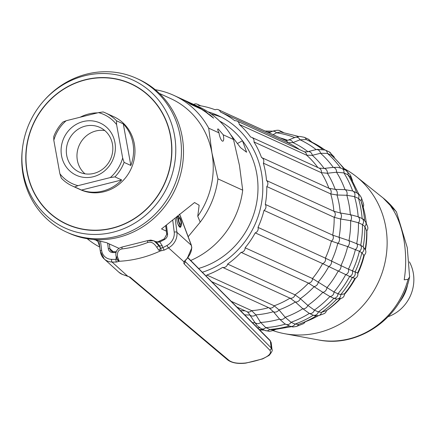 <?xml version="1.0" encoding="UTF-8"?>
<svg xmlns="http://www.w3.org/2000/svg" width="435" height="435" viewBox="0 0 435 435"><rect width="100%" height="100%" fill="white"/><g stroke="black" fill="none" stroke-linecap="round" stroke-linejoin="round"><path stroke-width="0.65" d="M361.876 252.773A4.225 4.192 142.6 0 0 363.16 246.814A97.663 91.176 114.5 0 0 364.856 226.537A4.225 4.149 157.4 0 0 365.71 222.067L363.812 219.561L362.143 218.566A4.225 3.942 114.5 0 1 362.431 224.59L364.856 226.532L366.678 230.936A90.948 84.907 -65.5 0 1 365.139 249.402L363.16 246.814L360.702 245.291A4.225 3.942 114.5 0 1 359.419 251.256L361.876 252.773L363.85 255.372A90.948 84.907 -65.5 0 1 357.624 272.973L348.457 269.178L325.369 258.14L257.993 227.391A88.686 82.797 -65.5 0 0 264.012 210.377A4.225 3.942 114.5 0 0 265.301 204.396A88.686 82.797 -65.5 0 0 266.791 186.55A4.225 3.942 114.5 0 0 266.508 180.514A88.686 82.797 -65.5 0 0 263.354 163.158A4.225 3.942 114.5 0 0 261.582 157.541L328.963 188.295A4.225 3.942 114.5 0 1 330.73 193.912L263.354 163.158M193.711 104.444A4.225 3.942 114.5 0 1 197.278 104.221A4.225 3.942 114.5 0 1 198.817 105.52A88.686 82.797 -65.5 0 1 215.167 109.772A4.225 3.942 114.5 0 1 218.413 109.718A4.225 3.942 114.5 0 1 220.442 112.007A88.686 82.797 -65.5 0 1 234.856 120.778A4.225 3.942 114.5 0 1 237.053 121.06A4.225 3.942 114.5 0 1 239.283 124.448A88.686 82.797 -65.5 0 1 250.696 137.096A4.225 3.942 114.5 0 1 251.805 137.406L319.181 168.155A4.225 3.942 114.5 0 1 321.329 172.684L327.365 173.25L336.538 172.216L343.906 172.912A4.225 3.942 114.5 0 0 341.758 168.394L345.733 170.205A4.225 3.942 114.5 0 1 347.88 174.729A99.245 92.65 114.5 0 1 356.651 192.792A4.225 3.942 114.5 0 1 356.716 192.825A4.225 3.942 114.5 0 1 358.489 198.431A99.245 92.65 114.5 0 1 362.143 218.566L358.174 216.75L350.349 214.667L340.295 212.976L333.884 211.269A4.225 3.942 114.5 0 1 334.172 217.304L340.578 219.006L350.637 220.692L358.456 222.774L362.431 224.59A99.245 92.65 114.5 0 1 360.702 245.291L348.968 240.642L332.683 235.15A4.225 3.942 114.5 0 1 331.394 241.126L347.685 246.601L359.419 251.256A99.245 92.65 114.5 0 1 352.432 270.994A4.225 3.942 114.5 0 1 349.669 276.459L354.857 278.443A90.948 84.907 -65.5 0 1 344.4 293.875L340.784 294.522L337.941 293.766L333.966 291.95L312.493 278.536L245.117 247.787A88.686 82.797 -65.5 0 0 255.225 232.866A4.225 3.942 114.5 0 0 257.993 227.391M264.012 210.377L331.394 241.126A88.686 82.797 -65.5 0 1 325.369 258.14A4.225 3.942 114.5 0 1 322.601 263.615L349.669 276.459A99.245 92.65 114.5 0 1 337.941 293.766A4.225 3.942 114.5 0 1 333.911 298.323L336.755 299.079A97.663 91.176 114.5 0 1 321.481 312.395M340.317 298.492A90.948 84.907 -65.5 0 1 326.457 310.563L321.476 312.395L318.317 311.917L314.342 310.101L307.828 305.424L300.335 298.666L295.006 294.827L227.63 264.072A88.686 82.797 -65.5 0 0 241.077 252.354A4.225 3.942 114.5 0 0 245.117 247.787M255.225 232.866L322.601 263.615A88.686 82.797 -65.5 0 1 312.493 278.536A4.225 3.942 114.5 0 1 308.453 283.103L322.862 292.32L329.937 296.507L333.911 298.323A99.245 92.65 114.5 0 1 318.317 311.917A4.225 3.942 114.5 0 1 313.314 315.228L314.63 315.707L318.85 315.576L323.825 313.749A4.225 4.132 69.8 0 0 326.451 310.563M241.077 252.354L308.453 283.103A88.686 82.797 -65.5 0 1 295.006 294.827A4.225 3.942 114.5 0 1 289.998 298.144L295.332 301.977L302.831 308.736L309.339 313.417L313.314 315.228A99.245 92.65 114.5 0 1 295.001 324.102A4.225 3.942 114.5 0 1 289.753 326.114L292.951 326.979L296.382 326.478A4.225 4.062 68.4 0 0 298.54 324.401L301.406 323.314A97.663 91.176 114.5 0 1 298.54 324.396L295.001 324.102L291.026 322.286L285.181 317.284L278.993 309.894L274.208 305.794L206.832 275.04A88.686 82.797 -65.5 0 0 222.617 267.394A4.225 3.942 114.5 0 0 227.63 264.072M291.347 326.69L272.321 329.926L269.733 329.42L265.758 327.604L260.63 322.476L255.834 314.837L251.642 310.633L231.159 301.286M316.093 315.946A97.663 91.176 114.5 0 1 301.406 323.314L307.588 320.851A90.948 84.907 -65.5 0 0 318.241 315.767M366.265 223.394A90.948 84.907 -65.5 0 0 365.21 215.82A90.948 84.907 114.5 0 0 363.133 206.951L360.985 200.791A97.663 91.176 114.5 0 1 364.552 220.262M365.71 222.067L367.542 226.466A4.225 4.149 157.4 0 1 366.678 230.936M365.139 249.396A4.225 4.192 142.6 0 1 363.85 255.367M357.619 272.973A4.225 4.198 108.6 0 1 354.857 278.443M344.4 293.875A4.225 4.181 79.9 0 1 340.969 298.377L336.549 299.101M305.093 321.846A4.225 4.062 68.4 0 1 302.956 323.874L296.382 326.478M266.508 180.514L333.884 211.269A88.686 82.797 -65.5 0 0 330.73 193.912L337.027 195.01L346.825 195.266L354.514 196.62L358.489 198.431L360.985 200.791A4.225 4.089 160.8 0 0 361.289 197.485L363.437 203.64A4.225 4.089 160.8 0 1 363.133 206.951M269.075 307.86L273.387 311.721L279.58 319.111L284.539 323.645L289.753 326.114M248.401 312.825L256.846 325.369L261.163 328.67L265.138 330.486A4.225 3.942 114.5 0 0 269.733 329.42A99.245 92.65 114.5 0 0 289.367 325.935M273.088 134.671L276.459 132.805L280.483 131.952L298.693 136.47M218.413 109.718L285.795 140.467A4.225 3.942 114.5 0 1 287.818 142.756L292.956 142.582L299.998 139.787L306.278 139.575A99.245 92.65 114.5 0 1 322.253 149.178M237.053 121.06L304.429 151.81A4.225 3.942 114.5 0 1 306.659 155.203L312.303 155.328L320.53 153.256L327.419 153.419A4.225 3.942 114.5 0 0 325.184 150.031L317.115 149.368L307.066 151.842M341.758 168.394L337.729 167.328L333.292 167.393L324.113 168.416L319.181 168.155M358.739 194.026L350.153 176.632L347.88 174.729L343.906 172.912A99.245 92.65 114.5 0 1 352.676 190.981L352.741 191.008A4.225 3.942 114.5 0 1 354.514 196.62A99.245 92.65 114.5 0 1 358.174 216.75A4.225 3.942 114.5 0 1 358.456 222.774A99.245 92.65 114.5 0 1 356.727 243.475A4.225 3.942 114.5 0 1 355.444 249.44A99.245 92.65 114.5 0 1 348.457 269.178A4.225 3.942 114.5 0 1 345.694 274.643A99.245 92.65 114.5 0 1 333.966 291.95A4.225 3.942 114.5 0 1 329.937 296.507A99.245 92.65 114.5 0 1 314.342 310.101A4.225 3.942 114.5 0 1 309.339 313.417A99.245 92.65 114.5 0 1 291.026 322.286A4.225 3.942 114.5 0 1 285.779 324.298M361.289 197.485L359.397 194.592L356.716 192.825L352.741 191.008A4.225 3.942 114.5 0 0 352.676 190.981L344.993 189.633L335.195 189.372L328.893 188.263L261.652 157.573M266.791 186.55L334.172 217.304A88.686 82.797 -65.5 0 1 332.683 235.15L265.301 204.396M211.682 281.668L268.96 307.811A4.225 3.942 114.5 0 0 274.208 305.794A88.686 82.797 -65.5 0 0 289.998 298.144L222.617 267.394M206.832 275.04A4.225 3.942 114.5 0 1 206.114 276.062M299.655 149.629A88.686 82.797 -65.5 0 0 287.818 142.756L220.442 112.007M317.86 167.551A88.686 82.797 -65.5 0 0 306.659 155.203L239.283 124.448M251.805 137.406A4.225 3.942 114.5 0 1 253.953 141.935L321.329 172.684A88.686 82.797 -65.5 0 1 328.893 188.263A4.225 3.942 114.5 0 1 328.963 188.295L328.985 188.306M261.582 157.541A4.225 3.942 114.5 0 0 261.517 157.513A88.686 82.797 -65.5 0 0 253.953 141.935M208.001 111.822A84.461 78.855 114.5 0 1 218.033 115.547A84.461 78.855 114.5 0 1 261.435 172.711A84.461 78.855 -65.5 0 1 202.329 272.25M221.48 117.227A84.461 78.855 -65.5 0 0 211.22 114.019M219.593 121.066A80.241 74.907 114.5 0 1 242.496 140.739A80.241 74.907 114.5 0 1 256.683 173.32A80.241 74.907 -65.5 0 1 198.583 268.466M190.715 260.478A84.461 78.855 -65.5 0 0 242.703 190.182L217.924 178.872L211.937 152.897L208.708 128.178L218.995 132.871C217.538 129.924 217.293 128.635 218.256 129.01L223.209 134.796A6.547 1.881 -104.1 0 1 222.872 141.179A6.547 1.881 -104.1 0 1 222.426 141.119A6.547 1.881 -104.1 0 1 218.995 132.871M195.353 105.194L198.621 106.684A84.461 78.855 114.5 0 1 233.492 139.488L239.473 165.463L242.703 190.182M233.492 139.488L223.209 134.796M217.87 128.934L218.256 129.01M155.213 89.697A84.461 78.855 114.5 0 1 173.837 95.374A84.461 78.855 114.5 0 1 208.708 128.178M195.755 105.379L210.638 115.416A84.461 78.855 -65.5 0 1 213.628 118.135L207.277 113.317L204.2 110.452A84.461 78.855 -65.5 0 1 206.429 112.045L194.962 105.014L185.337 100.621A84.461 78.855 -65.5 0 1 191.998 104.085L197.153 106.434A84.461 78.855 -65.5 0 1 201.791 109.392L190.78 104.362A84.461 78.855 -65.5 0 0 179.481 97.951L173.837 95.374M180.889 98.593L183.934 99.979A84.461 78.855 -65.5 0 1 190.59 103.443L187.545 102.051A84.461 78.855 -65.5 0 0 180.889 98.593A84.461 78.855 -65.5 0 0 180.182 98.272M185.337 100.621A84.461 78.855 -65.5 0 0 184.636 100.306M159.373 93.416L170.705 98.587A80.241 74.907 114.5 0 1 211.937 152.897A80.241 74.907 -65.5 0 1 197.756 216.287L200.214 222.133A84.461 78.855 -65.5 0 0 217.924 178.872M99.718 246.732L97.826 241.338L96.184 240.408M93.318 239.457L106.608 242.697L118.885 248.298M166.333 231.115L161.537 228.93L194.559 202.536L199.148 205.255L197.756 216.287M136.661 78.409L138.727 79.349A84.461 78.855 114.5 0 1 181.553 170.302A84.461 78.855 114.5 0 1 104.558 239.544A84.461 78.855 114.5 0 1 68.589 233.024L66.522 232.083A84.461 78.855 -65.5 0 0 102.491 238.597A84.461 78.855 -65.5 0 0 181.433 149.966A84.461 78.855 -65.5 0 0 136.661 78.409A84.461 78.855 -65.5 0 0 100.692 71.889A84.461 78.855 -65.5 0 0 44.718 99.784L44.038 100.545A81.388 75.984 114.5 0 1 127.618 77.887A81.388 75.984 114.5 0 1 175.778 148.906A81.388 75.984 114.5 0 1 99.707 234.307A81.388 75.984 114.5 0 1 21.902 159.069A81.388 75.984 114.5 0 1 22.56 147.601A81.388 75.984 114.5 0 1 44.038 100.545M22.56 147.601L22.435 148.612A84.461 78.855 -65.5 0 0 21.75 160.52A84.461 78.855 -65.5 0 0 66.522 232.083M25.785 158.813A77.283 72.15 114.5 0 1 130.93 83.683A77.283 72.15 114.5 0 1 171.896 149.161A77.283 72.15 114.5 0 1 66.751 224.291A77.283 72.15 114.5 0 1 25.785 158.813M122.762 80.796A77.283 72.15 114.5 0 1 131.615 83.998M59.22 220.012A77.283 72.15 -65.5 0 0 67.441 224.601M130.843 83.873A77.071 71.954 114.5 0 1 170.444 136.041A77.071 71.954 -65.5 0 1 142.99 212.139A77.071 71.954 -65.5 0 1 66.838 224.101A77.071 71.954 -65.5 0 1 27.231 171.934A77.071 71.954 114.5 0 1 54.69 95.836A77.071 71.954 114.5 0 1 130.843 83.873L132.218 84.499A77.071 71.954 114.5 0 1 139.836 88.588M76.294 227.804A77.071 71.954 114.5 0 1 68.213 224.726L66.838 224.101M81.47 190.051A40.118 37.453 -65.5 0 0 121.675 179.97L81.47 190.051L74.722 186.968A40.118 37.453 114.5 0 1 72.27 185.962L80.393 189.665A40.118 37.453 -65.5 0 0 120.033 183.439A40.118 37.453 -65.5 0 0 134.323 143.827A40.118 37.453 -65.5 0 0 113.709 116.672L105.585 112.964A40.118 37.453 114.5 0 1 116.536 120.799L116.585 124.546A38.008 35.485 -65.5 0 0 98.517 112.621L103.128 111.953A40.118 37.453 114.5 0 1 105.585 112.964M123.284 123.877L130.843 165.469A40.118 37.453 -65.5 0 0 132.947 143.197A40.118 37.453 -65.5 0 0 123.284 123.877L116.536 120.799M53.755 136.536A40.118 37.453 114.5 0 1 62.923 122.034L66.158 120.734A38.008 35.485 -65.5 0 0 53.809 140.282L53.755 136.536M97.538 112.866A40.118 37.453 -65.5 0 0 80.176 117.222M130.843 165.469L124.095 162.391A40.118 37.453 114.5 0 1 114.927 176.893L110.316 177.562A38.008 35.485 -65.5 0 0 122.67 158.014L124.095 162.391M116.585 124.546L122.67 158.014M121.675 179.97L114.927 176.893M72.27 185.962A40.118 37.453 114.5 0 1 61.313 178.122L59.889 173.75A38.008 35.485 -65.5 0 0 77.963 185.674L74.722 186.968M110.316 177.562L77.963 185.674M59.889 173.75L53.809 140.282M66.158 120.734L98.517 112.621M114.916 142.462A28.715 26.812 114.5 0 1 93.253 176.746A28.715 26.812 114.5 0 1 61.558 155.833A28.715 26.812 114.5 0 1 83.221 121.55A28.715 26.812 114.5 0 1 114.916 142.462M112.437 144.034A24.599 22.968 114.5 0 1 103.671 168.323A24.599 22.968 114.5 0 1 79.366 172.14A24.599 22.968 114.5 0 1 66.724 155.491A24.599 22.968 -65.5 0 1 75.489 131.201A24.599 22.968 -65.5 0 1 99.794 127.384A24.599 22.968 -65.5 0 1 112.437 144.034M85.021 173.831A24.599 22.968 114.5 0 1 77.359 160.341A24.599 22.968 114.5 0 1 104.775 130.543M200.214 222.133L188.176 236.711M87.207 238.701A84.461 78.855 -65.5 0 0 99.762 247.107M178.839 220.822A3.165 0.908 -104.1 0 1 179.1 218.218A3.165 0.908 -104.1 0 1 180.906 221.763A3.165 0.908 -104.1 0 1 180.639 224.362A3.165 0.908 -104.1 0 1 178.839 220.822M181.351 221.97A4.546 1.305 75.9 0 0 179.002 216.891A4.546 1.305 75.9 0 0 178.388 220.616A4.546 1.305 75.9 0 0 181.177 225.58A4.546 1.305 75.9 0 0 181.351 221.97M179.002 216.891L177.409 216.467L176.795 219.544M177.98 224.281L179.976 226.706L181.177 225.58M237.336 143.545L242.496 140.739L246.601 152.228L240.577 147.688L231.485 135.715A80.241 74.907 -65.5 0 0 230.534 134.486M199.36 108.282A84.042 78.458 -65.5 0 0 196.946 106.803L191.786 104.449A84.042 78.458 -65.5 0 0 190.454 103.682M197.153 106.434L196.946 106.803M190.59 103.443L190.383 103.807L189.013 103.182M191.998 104.085L191.786 104.449M206.369 112.127L209.822 115.172M356.651 192.797L352.801 191.041M325.184 150.031L329.159 151.848A4.225 3.942 114.5 0 1 331.394 155.23L327.419 153.419A99.245 92.65 114.5 0 1 340.54 167.921M304.255 137.291L308.23 139.108A4.225 3.942 114.5 0 1 310.253 141.391L306.278 139.575A4.225 3.942 114.5 0 0 304.255 137.291L299.677 136.4L295.066 137.406A4.225 3.719 68.4 0 1 300.003 139.787M324.592 149.781A99.245 92.65 114.5 0 0 310.253 141.391L310.313 141.418M344.422 169.606A99.245 92.65 114.5 0 0 331.394 155.23L332.824 156.154L345.749 170.215M365.781 219.36A88.686 82.797 114.5 0 1 366.352 223.612M366.852 230.746A88.686 82.797 114.5 0 1 365.433 249.891M364.367 254.997A88.686 82.797 114.5 0 1 357.804 273.675M355.52 278.177A88.686 82.797 114.5 0 1 344.411 294.424M340.822 298.405A88.686 82.797 114.5 0 1 326.435 310.655M272.816 330.546A88.686 82.797 -65.5 0 0 284.604 333.694A88.686 82.797 -65.5 0 0 385.693 226.651A88.686 82.797 114.5 0 0 356.314 176.583A88.686 82.797 114.5 0 0 344.792 168.954M356.314 176.583L383.045 197.925A80.143 74.82 114.5 0 1 395.611 210.888L390.869 206.494C396.84 214.575 401.152 225.471 403.81 239.179C406.17 253.078 406.295 266.622 404.191 279.808L408.052 279.346A80.143 74.82 114.5 0 1 318.241 339.904L284.604 333.694M395.611 210.888L396.437 211.84L407.269 247.597L409.612 276.926L408.052 279.346M409.406 261.865A37.584 35.088 114.5 0 1 413.25 272.799A37.584 35.088 114.5 0 1 388.189 316.675M399.194 302.483A37.584 35.088 -65.5 0 0 407.812 283.598M157.595 242.045A1.267 0.37 79.2 0 1 157.736 241.882A1.267 0.37 79.2 0 1 158.063 242.197L159.77 241.974L162.119 245.498A2.11 0.908 -19.9 0 1 159.509 245.715L156.083 241.849L154.05 240.876L158.514 245.242A2.11 1.011 148.1 0 1 156.725 247.238L158.77 250.147L160.276 250.979L164.316 250.071A111.915 98.511 -47.9 0 0 168.53 247.863L183.88 261.739L183.918 263.659L269.841 350.191C271.728 353.035 269.243 355.901 262.397 358.788A111.915 98.511 132.1 0 1 245.574 363.002C237.95 363.747 232.437 362.888 229.027 360.419L130.108 277.149L122.349 274.403A14.779 13.012 132.1 0 1 118.907 272.256L122.48 274.49A2.11 0.952 -68 0 1 122.349 274.403M159.819 241.305L159.77 241.974A102.622 90.333 -47.9 0 0 164.425 239.56A5.492 4.834 -47.9 0 0 167.54 233.774L166.502 225.341M187.79 257.803L270.347 341.002L271.174 342.644L272.022 349.528L271.201 347.913A2.11 1.87 135.1 0 1 269.841 350.191M155.784 241.702A1.267 0.326 107.6 0 1 155.812 241.702A1.267 0.326 107.6 0 1 155.844 241.724L158.063 242.197M155.279 241.523L155.844 241.724M164.316 250.071A2.11 0.408 63.5 0 1 162.886 247.624L160.901 248.064L160.205 247.635L159.509 245.715L158.514 245.242L160.205 247.635A2.11 1.615 140.4 0 1 158.77 250.147M122.578 246.95A2.11 0.707 83.5 0 0 122.469 246.933L147.628 240.631A2.11 0.495 68.6 0 1 147.753 240.637L154.05 240.876L150.798 240.076L147.628 240.631A2.11 0.495 68.6 0 0 147.824 242.458C151.065 241.463 154.028 243.056 156.725 247.238M116.199 257.003L115.987 259.374A2.11 0.772 89.1 0 0 116.515 262.049L119.244 261.261L117.57 257.052C116.933 252.349 118.407 249.641 121.985 248.934A103.264 90.899 -47.9 0 0 147.824 242.458M117.428 259.483L117.412 259.456A2.11 1.669 -32 0 0 118.902 260.135M246.063 362.921A2.11 0.669 -99.6 0 1 245.84 363.111C238.048 364.019 232.04 362.997 227.82 360.039L129.021 276.758A2.11 1.838 -49.8 0 0 130.108 277.149M122.643 274.523A2.11 0.952 -68 0 1 122.48 274.49L127.085 275.931A2.11 0.865 -73.7 0 0 127.373 275.904L112.023 262.022A111.915 98.511 -47.9 0 0 116.515 262.049M184.957 261.049L185.158 261.44A2.11 1.87 135.2 0 1 183.918 263.659M191.683 247.977A2.11 0.707 -179 0 0 191.835 247.722L187.289 258.341L183.88 261.739A2.11 1.637 -151 0 0 184.967 261.033L184.913 260.875M162.119 245.498L162.886 247.624A109.799 96.652 -47.9 0 0 167.024 245.454A2.11 0.37 61.2 0 0 168.53 247.863A14.779 13.012 -47.9 0 0 176.915 232.285L191.291 245.28L191.699 247.466A14.779 13.012 132.1 0 1 187.093 258.178M176.871 216.586A5.911 1.696 75.9 0 0 176.811 219.653A5.911 1.696 75.9 0 0 180.329 227.271A5.911 1.696 75.9 0 0 181.047 225.716M178.818 216.837A5.911 1.696 75.9 0 0 177.719 215.809M191.313 245.22A2.11 0.761 160.2 0 1 191.433 245.373A2.11 0.761 160.2 0 1 191.411 245.639M361.876 252.778A97.663 91.176 114.5 0 1 355.036 272.109A4.225 4.198 108.6 0 1 352.274 277.568A97.663 91.176 114.5 0 1 340.79 294.522A4.225 4.181 79.9 0 1 337.359 299.019M321.476 312.395A4.225 4.132 69.8 0 1 318.85 315.576M273.506 329.839A4.225 3.975 70.7 0 1 271.984 330.839L269.325 331.345L265.138 330.486M263.235 329.616A99.245 92.65 114.5 0 1 259.222 329.502M285.403 324.118A99.245 92.65 114.5 0 1 265.758 327.604A4.225 3.942 114.5 0 1 261.163 328.67M259.608 327.805A99.245 92.65 114.5 0 1 257.498 327.778M334.363 157.552L334.02 156.79A4.225 3.904 155.7 0 1 334.243 157.437M352.513 180.612L350.441 175.115A4.225 4.002 159.3 0 1 350.588 177.333M348.973 240.642A4.225 3.203 107.6 0 1 347.69 246.607M347.679 246.601A96.439 90.034 114.5 0 1 340.948 265.622A4.225 3.186 115.8 0 1 338.196 271.087A96.439 90.034 114.5 0 1 326.886 287.763M326.897 287.769A4.225 3.214 123.9 0 1 322.868 292.325M322.857 292.32A96.439 90.034 114.5 0 1 307.828 305.419M307.833 305.424A4.225 3.273 132 0 1 302.836 308.741M302.825 308.73A96.439 90.034 114.5 0 1 285.181 317.284M285.186 317.289A4.225 3.366 140 0 1 279.585 319.111M279.58 319.105A96.439 90.034 114.5 0 1 260.625 322.471A4.225 3.485 147.9 0 1 254.845 322.678M257.139 323.722L254.828 322.672A96.439 90.034 114.5 0 1 252.387 322.639M267.21 131.984A96.439 90.034 114.5 0 1 270.521 132.164M269.2 132.892L271.489 131.631C276.094 130 279.101 129.831 280.515 131.12A4.225 3.942 114.5 0 1 281.858 132.158M271.489 131.631A4.225 3.855 61.1 0 1 276.464 132.805A96.439 90.034 114.5 0 1 294.707 137.552M294.74 137.558A4.225 3.719 68.4 0 1 295.066 137.406L288.024 140.195A4.225 3.719 68.4 0 1 292.962 142.577M299.992 139.787A96.439 90.034 114.5 0 1 316.109 149.591A4.225 3.578 75.9 0 1 320.535 153.256M320.524 153.256A96.439 90.034 114.5 0 1 333.286 167.393A4.225 3.447 83.6 0 1 336.538 172.216A96.439 90.034 114.5 0 1 344.988 189.633M344.998 189.633A4.225 3.333 91.5 0 1 346.831 195.266A96.439 90.034 114.5 0 1 350.344 214.667M350.354 214.667A4.225 3.252 99.5 0 1 350.643 220.692A96.439 90.034 114.5 0 1 348.962 240.642M340.3 212.981A4.225 3.252 99.5 0 1 340.583 219.006A90.975 84.934 114.5 0 1 339.034 237.477M339.044 237.483A4.225 3.203 107.6 0 1 337.756 243.448A90.975 84.934 114.5 0 1 331.508 261.06M236.928 307.088L247.042 311.705A4.225 3.942 114.5 0 0 251.642 310.633A88.686 82.797 -65.5 0 0 268.564 307.632M240.457 310.639A88.686 82.797 -65.5 0 0 245.117 310.829M250.043 315.032A90.975 84.934 114.5 0 1 244.644 314.848M273.381 311.716A90.975 84.934 114.5 0 1 255.834 314.837A4.225 3.485 147.9 0 1 250.049 315.043M278.993 309.899A4.225 3.366 140 0 1 273.392 311.726M331.519 261.06A4.225 3.186 115.8 0 1 328.762 266.53A90.975 84.934 114.5 0 1 318.284 281.967A4.225 3.214 123.9 0 1 314.26 286.534A90.975 84.934 114.5 0 1 300.335 298.66A4.225 3.273 132 0 1 295.338 301.982A90.975 84.934 114.5 0 1 278.987 309.894M337.022 195.01A90.975 84.934 114.5 0 1 340.29 212.976M324.118 168.416A4.225 3.447 83.6 0 1 327.37 173.25A90.975 84.934 114.5 0 1 335.189 189.372A4.225 3.333 91.5 0 1 337.033 195.01M292.951 142.582A90.975 84.934 114.5 0 1 307.871 151.657A4.225 3.578 75.9 0 1 312.308 155.328A90.975 84.934 114.5 0 1 324.113 168.416M280.189 137.911A90.975 84.934 114.5 0 1 287.644 140.336M109.326 243.937L109.919 248.733A1.267 0.478 173 0 0 108.293 248.624A5.492 4.834 -47.9 0 0 112.611 252.55A1.267 0.478 91.6 0 1 113.089 251.686A1.267 0.478 91.6 0 1 113.236 251.751A101.355 89.213 -47.9 0 0 116.194 251.783M187.936 257.634L201.171 271.081A1.267 1.12 135.2 0 1 201.459 271.69M201.171 271.081L270.059 340.393A1.267 1.12 135.1 0 1 270.347 341.002L271.201 347.913L185.158 261.44L185.049 260.897M113.187 251.686L109.919 248.733A4.225 3.719 -47.9 0 0 111.007 250.881A4.225 3.719 -47.9 0 0 112.953 251.734M112.611 252.55A102.622 90.333 -47.9 0 0 115.955 252.583M160.901 248.064A2.11 1.392 95.4 0 1 160.276 250.979A111.915 98.511 132.1 0 1 119.244 261.261A2.11 1.985 28.4 0 1 117.319 259.303M167.024 245.454A12.669 11.152 -47.9 0 0 174.212 232.1L172.749 220.246M166.774 234.177L165.751 225.906M166.812 234.47A1.267 0.478 -7 0 1 166.73 234.334A1.267 0.478 -7 0 1 167.54 233.774M164.414 238.924L164.425 239.56M107.619 243.16L108.293 248.624M100.545 241.572L101.621 250.294A12.669 11.152 -47.9 0 0 111.583 259.352A109.799 96.652 -47.9 0 0 115.987 259.374L117.319 258.988M101.621 250.294A2.11 0.799 173 0 0 100.273 251.229A2.11 0.799 173 0 0 100.403 251.457A14.779 13.012 -47.9 0 0 104.226 258.983A14.779 13.012 -47.9 0 0 112.023 262.022A2.11 0.799 91.6 0 1 111.583 259.352M116.14 255.862A2.11 1.158 -16.7 0 0 116.085 256.4L116.085 256.4A2.11 1.158 -16.7 0 0 117.57 257.052M117.412 259.456L116.085 256.4C115.101 251.55 117.227 248.39 122.469 246.933L122.469 246.933A2.11 0.707 83.5 0 0 121.985 248.934M262.397 358.788A2.11 0.538 -108.5 0 0 262.669 358.897L245.84 363.111A2.11 0.669 -99.6 0 1 245.574 363.002M227.82 360.039A2.11 1.838 -49.9 0 0 229.027 360.419M126.868 275.774A2.11 0.865 -73.7 0 0 127.085 275.931L129.021 276.758M191.128 244.851A2.11 0.75 159.4 0 1 191.308 245.03L191.835 247.722A2.11 0.707 -179 0 0 191.699 247.466M174.212 232.1A2.11 0.799 -7 0 1 176.915 232.285L175.174 218.18A10.56 3.034 -104.1 0 1 175.169 218.12M179.416 214.243A10.56 3.034 -104.1 0 1 180.672 217.054L191.291 245.28A2.11 0.75 159.4 0 0 191.308 245.03L180.683 216.799A2.11 0.75 159.4 0 1 180.672 217.054M180.503 216.619A2.11 0.75 159.4 0 1 180.683 216.799L179.524 214.14M264.333 330.121L259.63 329.915M271.984 330.839L275.29 329.681M265.122 131.033L272.451 131.158M248.418 312.841L247.042 311.705M269.336 308.013L268.96 307.811M197.278 104.221L200.839 105.846M179.432 226.842L179.976 226.706M176.866 216.603L177.409 216.467M307.083 151.837L304.429 151.81M288.024 140.195L285.795 140.467M280.515 131.12L283.321 132.403M312.189 142.316L308.23 139.108M310.28 141.402L325.032 149.961M334.02 156.79L329.159 151.848M350.441 175.115L345.733 170.205M318.241 339.904C358.358 348.266 401.369 318.007 409.612 276.926M383.045 197.925L396.437 211.84M155.425 241.577L157.736 241.882L164.261 238.853L166.73 234.334L165.697 225.95M270.059 340.393L271.174 342.644M116.221 251.718L113.089 251.686L111.007 250.881M99.033 241.202L100.273 251.229L104.226 258.983L118.907 272.256M262.669 358.897L269.162 355.362C271.804 352.111 272.761 350.164 272.022 349.528M187.289 258.341L184.967 261.033"/></g></svg>
